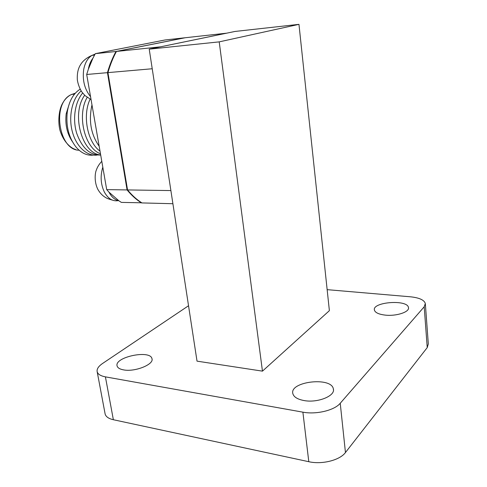 <?xml version="1.0" encoding="UTF-8"?>
<svg xmlns="http://www.w3.org/2000/svg" width="487" height="487" viewBox="0 0 487 487"><rect width="100%" height="100%" fill="white"/><g stroke="black" fill="none" stroke-linecap="round" stroke-linejoin="round"><path stroke-width="0.73" d="M115.979 51.494L184.597 37.816L165.008 39.977L95.312 53.661L115.979 51.494C112.527 57.77 109.685 64.826 107.45 72.66L127.07 189.924L106.708 189.62L86.692 74.474L88.36 69.221L92.907 58.233L95.312 53.661M141.754 202.793L121.36 202.397L118.883 200.796L108.972 192.164L106.708 189.62M107.45 72.66L86.692 74.474M141.492 202.915C136.409 199.743 131.606 195.415 127.07 189.924M79.083 150.209C58.988 150.483 51.616 103.999 70.737 94.837L75.327 93.175M72.277 141.467C67.005 133.535 64.978 124.288 66.195 113.721L69.69 102.611M93.431 155.097C87.258 155.852 81.542 153.277 76.295 147.372C68.783 137.845 65.782 126.054 67.279 112.01C69.057 101.095 73.342 93.486 80.136 89.188M97.23 155.036C87.136 156.571 76.197 146.66 72.271 131.447C68.283 116.271 72.246 98.551 81.152 90.947M100.693 155.024C90.022 155.396 82.011 148.097 76.654 133.14C72.386 119.053 74.992 101.935 82.65 93.054M100.681 154.927C82.151 154.044 70.852 114.104 84.665 95.275M100.474 153.746C84.805 148.389 76.636 115.34 87.167 97.382M100.018 151.14C87.526 142.405 82.193 115.529 90.107 99.171M99.171 146.252C90.899 134.436 88.5 120.642 91.976 104.863M160.351 46.831L116.466 51.439L185.06 37.761L226.412 33.201L160.333 46.862M172.903 203.718L141.96 202.927C136.884 199.755 132.08 195.427 127.551 189.93L107.944 72.618C110.172 64.783 113.014 57.722 116.466 51.439M152.224 68.752L107.944 72.618M127.551 189.93L170.888 190.575M327.148 289.655L410.285 296.784C419.13 297.697 424.14 299.919 425.328 303.462L424.201 306.78L340.236 403.26C334.49 410.346 316.227 414.754 302.89 412.16L105.411 376.859C100.693 375.952 97.954 374.278 97.199 371.837C96.603 369.122 98.398 366.334 102.58 363.466L188.536 305.751M123.582 369.889C119.857 369.207 117.702 367.916 117.117 366.017C114.055 357.074 150.343 349.489 151.956 358.651C154.3 364.361 134.948 372.184 123.582 369.889M303.973 400.539C297.508 399.303 293.801 397.015 292.845 393.666C289.29 381.528 331.416 376.524 333.352 388.888C335.622 395.882 317.591 403.199 303.973 400.539M385.235 315.113C378.801 314.334 375.191 312.666 374.412 310.097C372.025 301.958 407.467 299.219 408.459 307.528C409.823 311.948 396.363 316.416 385.235 315.113M262.456 371.143L329.382 310.663L298.963 24.35L235.026 31.448L149.223 49.157L197.022 361.147L262.456 371.143L219.211 41.87L298.963 24.35M425.376 304.174L428.317 343.95L427.233 347.596L345.453 452.533C339.877 460.221 321.962 464.756 308.795 461.706L113.361 419.727C108.674 418.656 105.935 416.769 105.137 414.06L105.003 413.347M149.223 49.157L219.211 41.87M88.36 69.221C89.139 64.765 90.655 61.1 92.907 58.233M118.883 200.796C114.883 199.95 111.578 197.071 108.972 192.164M340.236 403.26L345.453 452.533M302.89 412.16L308.795 461.706M424.201 306.78L427.233 347.596M105.411 376.859L113.361 419.727M95.038 54.154L92.006 55.372C87.739 58.026 84.957 62.786 83.679 69.653C82.327 80.318 84.616 89.316 90.545 96.657M102.806 167.151C100.164 175.929 100.687 184.238 104.376 192.085C108.071 198.708 112.68 201.563 118.201 200.638M75.649 149.503C70.298 148.072 63.103 141.23 59.883 129.968C57.783 121.007 59.085 110.287 61.959 104.474C64.205 100.005 67.133 96.797 70.737 94.837M74.468 94.18L71.607 94.381M66.195 113.721L67.279 112.01M97.199 371.837L105.137 414.06M151.956 358.651L152.041 359.163M333.352 388.888L333.455 389.856M408.459 307.528L408.502 308.076M91.063 99.628L84.945 95.543L81.749 91.848C79.527 88.232 78.06 84.269 77.342 79.953C76.989 73.714 78.03 68.673 80.458 64.826C82.772 60.887 86.625 57.734 92.006 55.372L94.508 55.11M112.327 200.096C106.842 198.556 105.996 197.813 103.95 196.444C101.606 194.739 99.573 192.377 97.85 189.37C94.07 181.864 95.002 173.031 96.341 170.048C97.412 166.962 99.226 164.052 101.789 161.319"/></g></svg>

